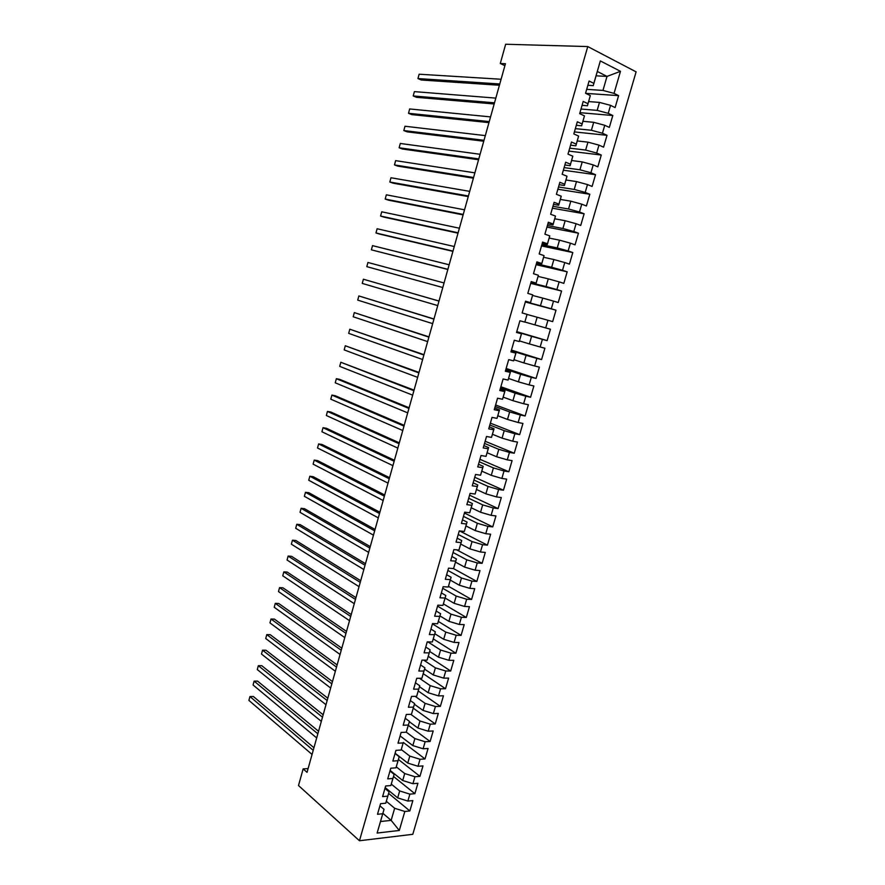 <?xml version="1.0" encoding="UTF-8"?>
<svg xmlns="http://www.w3.org/2000/svg" width="885" height="885" viewBox="0 0 885 885"><rect width="100%" height="100%" fill="white"/><g stroke="black" fill="none" stroke-linecap="round" stroke-linejoin="round"><path stroke-width="1.33" d="M412.797 834.312L636.105 71.862L587.762 46.562L359.454 840.75L412.797 834.312M382.884 813.315L391.137 820.373L399.301 830.462L404.832 811.468L409.844 810.948L412.864 800.593L407.863 801.069L409.888 794.133L414.877 793.679L417.919 783.28L412.93 783.701L414.954 776.731L419.944 776.344L422.986 765.912L418.008 766.266L420.043 759.275L425.021 758.943L428.074 748.478L423.107 748.765L425.143 741.752L430.11 741.486L433.185 730.977L428.218 731.209L430.276 724.162L435.232 723.963L438.307 713.421L433.351 713.575L435.42 706.507L440.365 706.374L443.451 695.787L438.506 695.887L440.575 688.795L445.509 688.718L448.618 678.098L443.684 678.131L445.752 671.007L450.686 671.007L453.795 660.343L448.872 660.31L450.963 653.163L455.875 653.218L458.994 642.521L454.082 642.422L456.173 635.253L461.085 635.375L464.216 624.633L459.315 624.467L461.417 617.265L466.306 617.464L469.459 606.679L464.57 606.446L466.672 599.222L471.561 599.488L474.714 588.669L469.835 588.359L471.948 581.113L476.827 581.434L479.991 570.582L475.123 570.206L477.247 562.926L482.115 563.325L485.29 552.428L480.433 551.986L482.568 544.684L487.414 545.149L490.611 534.208L485.765 533.699L487.901 526.365L492.746 526.896L495.943 515.922L491.109 515.335L493.255 507.979L498.089 508.587L501.308 497.558L496.485 496.916L498.631 489.527L503.454 490.202L506.685 479.139L501.872 478.42L504.03 470.997L508.842 471.749L512.083 460.642L507.282 459.857L509.45 452.412L514.24 453.231L517.493 442.08L512.703 441.217L514.882 433.75L519.672 434.635L522.935 423.45L518.156 422.51L520.347 415.01L525.115 415.972L528.389 404.744L523.621 403.737L525.823 396.203L530.58 397.243L533.876 385.971L529.119 384.887L531.321 377.331L536.067 378.448L539.374 367.131L534.628 365.97L536.841 358.381L541.576 359.576L544.894 348.214L540.16 346.986L542.383 339.364L547.107 340.625L550.437 329.231L545.713 327.915L547.948 320.27L552.66 321.609L555.99 310.17L551.289 308.788L553.523 301.11L558.225 302.526L561.577 291.032L556.886 289.572L559.132 281.873L563.822 283.366L567.185 271.828L562.506 270.29L564.763 262.557L569.431 264.128L572.805 252.557L568.148 250.942L570.405 243.176L575.062 244.824L578.458 233.197L573.801 231.505L576.08 223.717L580.726 225.443L584.133 213.772L579.487 212.002L581.766 204.181L586.401 205.984L589.819 194.269L585.195 192.421L587.485 184.567L592.098 186.447L595.528 174.699L590.914 172.763L593.216 164.887L597.829 166.845L601.269 155.041L596.667 153.039L598.968 145.118L603.57 147.164L607.022 135.316L602.442 133.226L604.754 125.283L609.334 127.407L612.807 115.515L608.227 113.335L610.561 105.359L615.119 107.572L618.604 95.635L585.704 93.356M399.301 830.462L377.121 833.05L384.024 809.344L379.93 805.859M596.092 75.822L607.022 76.409L620.473 71.331L600.34 60.921L593.846 83.378L589.089 81.022L585.56 93.279L590.317 95.58L587.972 103.7L583.204 101.432L579.675 113.645L584.454 115.869L582.12 123.955L577.33 121.776L573.823 133.934L578.613 136.069L576.29 144.122L571.489 142.02L567.993 154.134L572.805 156.18L570.482 164.212L565.67 162.198L562.185 174.268L567.008 176.226L564.696 184.224L559.873 182.288L556.399 194.313L561.234 196.193L558.933 204.158L554.098 202.311L550.636 214.281L555.481 216.073L553.191 224.005L548.346 222.246L544.894 234.171L549.762 235.886L547.472 243.784L542.616 242.103L539.186 253.984L544.054 255.61L541.775 263.487L536.907 261.883L533.489 273.719L538.379 275.268L536.111 283.111L531.221 281.585L527.814 293.377L532.715 294.849L530.458 302.659L525.557 301.21L522.161 312.958L527.073 314.352L524.827 322.129L519.915 320.768L516.541 332.461L521.464 333.778L519.218 341.522L514.296 340.238L510.933 351.887L515.866 353.126L513.632 360.848L508.698 359.642L505.346 371.246L510.291 372.397L508.067 380.096L503.111 378.968L499.782 390.517L504.738 391.601L502.525 399.268L497.558 398.217L494.239 409.722L499.206 410.728L497.005 418.362L492.027 417.388L488.719 428.86L493.697 429.789L491.507 437.389L486.518 436.493L483.221 447.921L488.21 448.772L486.02 456.35L481.02 455.521L477.745 466.904L482.745 467.678L480.566 475.223L475.555 474.471L472.28 485.81L477.303 486.518L475.123 494.04L470.101 493.354L466.849 504.66L471.871 505.291L469.714 512.769L464.68 512.172L461.428 523.422L466.472 523.986L464.315 531.442L459.271 530.912L456.029 542.118L461.085 542.605L458.939 550.039L453.883 549.585L450.664 560.747L455.72 561.167L453.585 568.568L448.518 568.181L445.31 579.299L450.376 579.642L448.241 587.02L443.164 586.711L439.967 597.784L445.055 598.061L442.931 605.406L437.843 605.163L434.657 616.203L439.756 616.403L437.632 623.726L432.533 623.549L429.358 634.556L434.469 634.689L432.356 641.979L427.245 641.868L424.092 652.831L429.203 652.898L427.101 660.155L421.979 660.121L418.837 671.04L423.959 671.029L421.868 678.275L416.735 678.297L413.594 689.183L418.738 689.105L416.647 696.318L411.514 696.418L408.383 707.248L413.527 707.115L411.448 714.295L406.303 714.461L403.184 725.258L408.339 725.047L406.27 732.205L401.115 732.437L398.007 743.201L403.173 742.924L401.115 750.049L395.949 750.358L392.851 761.067L398.029 760.724L395.971 767.826L390.794 768.202L387.719 778.877L392.896 778.468L390.849 785.548L385.661 785.98L382.597 796.611L387.796 796.146L385.749 803.193L380.55 803.691L377.497 814.288L382.696 813.746M620.473 71.331L614.046 93.379L618.604 95.635M308.113 768.578L303.146 768.91L307.051 772.351L505.446 63.72L500.291 63.477L504.892 65.667M588.647 101.576L599.477 102.406L597.165 110.382L581.014 109.032M610.561 105.359L599.477 102.406M608.227 113.335L597.165 110.382M600.34 60.921L593.249 85.635L587.861 85.303M593.846 83.378L593.249 85.635M582.938 121.3L593.702 122.318L591.401 130.261L575.35 128.635M604.754 125.283L593.702 122.318M602.442 133.226L591.401 130.261M590.317 95.58L587.43 105.769L582.076 105.337M587.972 103.7L587.43 105.769M577.263 140.947L587.95 142.153L585.649 150.063L569.719 148.16M598.968 145.118L587.95 142.153M596.667 153.039L585.649 150.063M584.454 115.869L581.633 125.825L576.312 125.294M582.12 123.955L581.633 125.825M571.599 160.528L582.219 161.9L579.929 169.787L564.11 167.619M593.216 164.887L582.219 161.9M590.914 172.763L579.929 169.787M578.613 136.069L575.858 145.793L570.582 145.173M576.29 144.122L575.858 145.793M565.969 180.02L576.5 181.58L574.221 189.434L558.512 186.989M587.485 184.567L576.5 181.58M585.195 192.421L574.221 189.434M572.805 156.18L570.106 165.683L564.862 164.986M570.482 164.212L570.106 165.683M560.349 199.446L570.814 201.183L568.546 209.004L552.937 206.293M581.766 204.181L570.814 201.183M579.487 212.002L568.546 209.004M567.008 176.226L564.387 185.507L559.176 184.711M564.696 184.224L564.387 185.507M554.762 218.794L565.15 220.719L562.893 228.507L547.395 225.531M576.08 223.717L565.15 220.719M573.801 231.505L562.893 228.507M561.234 196.193L558.678 205.243L553.501 204.358M558.933 204.158L558.678 205.243M549.187 238.076L559.508 240.167L557.251 247.933L541.863 244.691M570.405 243.176L559.508 240.167M568.148 250.942L557.251 247.933M555.481 216.073L552.992 224.912L547.848 223.938M553.191 224.005L552.992 224.912M543.633 257.281L553.877 259.548L551.643 267.281L536.354 263.774M564.763 262.557L553.877 259.548M562.506 270.29L551.643 267.281M549.762 235.886L547.328 244.503L542.228 243.43M547.472 243.784L547.328 244.503M538.102 276.408L548.28 278.852L546.045 286.552L530.867 282.791M559.132 281.873L548.28 278.852M556.886 289.572L546.045 286.552M544.054 255.61L541.686 264.007L536.62 262.856M532.593 295.468L542.704 298.079L540.469 305.756L525.402 301.741M553.523 301.11L542.704 298.079M551.289 308.788L540.469 305.756M538.379 275.268L536.067 283.454L531.033 282.204M527.106 314.452L537.14 317.239L534.927 324.883L524.916 322.029M547.948 320.27L537.14 317.239M545.713 327.915L534.927 324.883M532.715 294.849L530.469 302.814L525.48 301.486M516.696 331.897L531.597 336.322L529.396 343.933L519.451 340.913M542.383 339.364L531.597 336.322M540.16 346.986L529.396 343.933M527.073 314.352L524.827 322.129M511.287 350.659L526.088 355.339L523.887 362.927L514.008 359.73M536.841 358.381L526.088 355.339M534.628 365.97L523.887 362.927M521.464 333.778L516.619 332.174M521.553 333.634L519.218 341.522M505.888 369.355L520.59 374.278L518.4 381.833L508.598 378.47M531.321 377.331L520.59 374.278M529.119 384.887L518.4 381.833M515.866 353.126L511.11 351.256M516.01 352.805L513.632 360.848M500.512 387.973L515.114 393.15L512.924 400.673L503.2 397.144M525.823 396.203L515.114 393.15M523.621 403.737L512.924 400.673M510.291 372.397L505.623 370.273M510.49 371.91L508.067 380.096M495.169 406.525L509.66 411.945L507.481 419.446L497.812 415.751M520.347 415.01L509.66 411.945M518.156 422.51L507.481 419.446M504.738 391.601L504.992 390.927L500.158 389.212M504.992 390.927L502.525 399.268M489.825 424.999L504.229 430.674L502.06 438.141L492.458 434.292M514.882 433.75L504.229 430.674M512.703 441.217L502.06 438.141M499.206 410.728L499.516 409.888L494.715 408.085M499.516 409.888L497.005 418.362M484.515 443.418L498.808 449.326L496.651 456.771L487.115 452.755M509.45 452.412L498.808 449.326M507.282 459.857L496.651 456.771M493.697 429.789L494.051 428.76L489.294 426.88M494.051 428.76L491.507 437.389M479.227 461.76L493.421 467.911L491.263 475.334L481.805 471.152M504.03 470.997L493.421 467.911M501.872 478.42L491.263 475.334M488.21 448.772L488.62 447.578L483.885 445.609M488.62 447.578L486.02 456.35M473.951 480.046L488.044 486.429L485.898 493.819L476.506 489.482M498.631 489.527L488.044 486.429M496.485 496.916L485.898 493.819M482.745 467.678L483.199 466.306L478.497 464.26M483.199 466.306L480.566 475.223M468.696 498.255L482.69 504.881L480.555 512.238L471.218 507.747M493.255 507.979L482.69 504.881M491.109 515.335L480.555 512.238M477.303 486.518L477.8 484.98L473.143 482.845M477.8 484.98L475.123 494.04M463.463 516.398L477.358 523.256L475.223 530.591L465.964 525.944M487.901 526.365L477.358 523.256M485.765 533.699L475.223 530.591M471.871 505.291L472.424 503.576L467.8 501.364M472.424 503.576L469.714 512.769M458.242 534.474L472.048 541.576L469.924 548.877L460.72 544.065M482.568 544.684L472.048 541.576M480.433 551.986L469.924 548.877M466.472 523.986L467.07 522.106L462.468 519.816M467.07 522.106L464.315 531.442M453.043 552.483L466.749 559.818L464.636 567.097L455.498 562.13M477.247 562.926L466.749 559.818M475.123 570.206L464.636 567.097M461.085 542.605L461.738 540.558L457.169 538.191M461.738 540.558L458.939 550.039M447.865 570.427L461.472 577.994L459.37 585.239L450.299 580.117M471.948 581.113L461.472 577.994M469.835 588.359L459.37 585.239M455.72 561.167L456.417 558.944L451.881 556.499M456.417 558.944L453.585 568.568M442.71 588.304L456.217 596.092L454.127 603.316L445.111 598.05M466.672 599.222L456.217 596.092M464.57 606.446L454.127 603.316M450.376 579.642L451.118 577.263L446.615 574.741M451.118 577.263L448.241 587.02M437.566 606.125L450.985 614.135L448.894 621.336L439.945 615.916M461.417 617.265L450.985 614.135M459.315 624.467L448.894 621.336M445.055 598.061L445.841 595.517L441.372 592.917M445.841 595.517L442.931 605.406M432.444 623.87L445.774 632.111L443.684 639.28L434.8 633.715M456.173 635.253L445.774 632.111M454.082 642.422L443.684 639.28M439.756 616.403L440.586 613.703L436.15 611.026M440.586 613.703L437.632 623.726M427.853 641.879L440.575 650.021L438.495 657.168L429.679 651.448M450.963 653.163L440.575 650.021M448.872 660.31L438.495 657.168M434.469 634.689L435.354 631.824L430.94 629.069M435.354 631.824L432.356 641.979M423.705 660.133L435.398 667.865L433.329 674.978L424.568 669.115M445.752 671.007L435.398 667.865M443.684 678.131L433.329 674.978M429.203 652.898L430.132 649.867L425.762 647.035M430.132 649.867L427.101 660.155M419.468 678.286L430.232 685.643L428.174 692.734L419.479 686.716M440.575 688.795L430.232 685.643M438.506 695.887L428.174 692.734M423.959 671.029L424.933 667.854L420.596 664.945M424.933 667.854L421.868 678.275M415.153 696.34L425.099 703.354L423.041 710.423L414.412 704.261M435.42 706.507L425.099 703.354M433.351 713.575L423.041 710.423M418.738 689.105L419.755 685.764L415.441 682.789M419.755 685.764L416.647 696.318M410.773 714.317L419.977 720.998L417.93 728.034L409.357 721.74M430.276 724.162L419.977 720.998M428.218 731.209L417.93 728.034M413.527 707.115L414.6 703.608L410.308 700.566M414.6 703.608L411.448 714.295M406.292 732.16L414.877 738.577L412.841 745.601L400.108 735.922M425.143 741.752L414.877 738.577M423.107 748.765L412.841 745.601M408.339 725.047L409.456 721.397L405.197 718.277M409.456 721.397L406.27 732.205M401.27 749.54L409.788 756.1L407.764 763.091L395.119 753.235M420.043 759.275L409.788 756.1M418.008 766.266L407.764 763.091M403.173 742.924L401.115 750.049M396.27 766.852L404.722 773.556L402.708 780.515L390.141 770.448M414.954 776.731L404.722 773.556M412.93 783.701L402.708 780.515M398.029 760.724L399.224 756.764L395.042 753.5M399.224 756.764L395.971 767.826M391.292 784.11L399.677 790.947L397.664 797.883L385.196 787.606M409.888 794.133L399.677 790.947M407.863 801.069L397.664 797.883M392.896 778.468L394.146 774.353L389.986 771.012M394.146 774.353L390.849 785.548M386.325 801.301L394.655 808.27L391.137 820.373L380.506 821.523L384.024 809.344M404.832 811.468L394.655 808.27M387.796 796.146L389.079 791.876L384.942 788.469M389.079 791.876L385.749 803.193M587.762 46.562L505.656 44.25L500.291 63.477M303.146 768.91L298.499 785.537L359.454 840.75M586.689 89.352L602.962 90.425L607.022 76.409L597.342 71.497M377.121 833.05L380.506 821.523M614.046 93.379L602.962 90.425M409.844 810.948L388.637 793.403M414.877 793.679L393.526 776.477M419.944 776.344L398.438 759.496M425.021 758.943L403.361 742.46M430.11 741.486L408.306 725.357M435.232 723.963L413.273 708.188M440.365 706.374L418.251 690.964M445.509 688.718L423.251 673.684M450.686 671.007L428.263 656.338M455.875 653.218L433.296 638.926M461.085 635.375L438.341 621.447M466.306 617.464L443.396 603.902M471.561 599.488L448.474 586.301M476.827 581.434L453.419 568.557M482.115 563.325L456.671 549.828M487.414 545.149L459.58 530.945M492.746 526.896L464.426 513.023M498.089 508.587L469.581 495.18M503.454 490.202L474.747 477.269M508.842 471.749L479.935 459.304M514.24 453.231L485.135 441.261M519.672 434.635L490.367 423.152M525.115 415.972L495.611 404.987M530.58 397.243L500.866 386.745M536.067 378.448L506.154 368.448M541.576 359.576L511.453 350.073M547.107 340.625L516.774 331.632M555.99 310.17L525.325 301.984M561.577 291.032L530.701 283.377M567.185 271.828L536.089 264.681M572.805 252.557L541.509 245.93M578.458 233.197L546.941 227.102M584.133 213.772L552.395 208.207M589.819 194.269L557.86 189.246M595.528 174.699L563.358 170.208M601.269 155.041L568.867 151.103M607.022 135.316L574.409 131.92M612.807 115.515L579.963 112.672M313.943 747.725L253.387 696.495L249.946 696.55L313.224 750.325M248.895 700.4L249.946 696.55L248.895 700.4L312.062 754.451M318.556 731.275L257.579 681.118L254.128 681.14L317.848 733.787M253.077 685.001L254.128 681.14L253.077 685.001L316.686 737.924M323.169 714.781L261.772 665.697L258.332 665.686L322.494 717.193M257.281 669.558L258.332 665.686L257.281 669.558L321.332 721.352M327.804 698.221L265.987 650.221L262.546 650.176L327.151 700.544M261.495 654.059L262.546 650.176L261.495 654.059L325.99 704.714M332.461 681.605L270.213 634.689L266.783 634.611L331.831 683.839M265.721 638.505L266.783 634.611L265.721 638.505L330.658 688.021M337.13 664.934L274.45 619.124L271.02 619.002L336.521 667.08M269.958 622.907L271.02 619.002L269.958 622.907L335.349 671.272M341.809 648.196L278.709 603.493L275.279 603.349L341.234 650.254M274.217 607.265L275.279 603.349L274.217 607.265L340.061 654.457M346.511 631.414L282.979 587.817L279.549 587.64L345.958 633.372M278.487 591.567L279.549 587.64L278.487 591.567L344.774 637.598M351.223 614.566L287.249 572.097L283.842 571.876L350.703 616.425M282.769 575.814L283.842 571.876L282.769 575.814L349.52 620.673M355.958 597.663L291.552 556.322L288.134 556.068L355.46 599.433M287.061 560.017L288.134 556.068L287.061 560.017L354.277 603.681M360.704 580.693L295.856 540.492L292.448 540.204L360.239 582.363M291.364 544.175L292.448 540.204L291.364 544.175L359.044 586.644M365.472 563.679L300.181 524.617L296.774 524.285L365.029 565.249M295.69 528.268L296.774 524.285L295.69 528.268L363.835 569.531M370.251 546.587L304.517 508.687L301.11 508.322L369.841 548.069M300.026 512.315L301.11 508.322L300.026 512.315L368.636 552.373M375.052 529.451L308.865 492.713L305.469 492.303L374.665 530.834M304.374 496.308L305.469 492.303L304.374 496.308L373.459 535.148M379.875 512.249L313.224 476.683L309.838 476.23L379.51 513.532M308.743 480.256L309.838 476.23L308.743 480.256L378.304 517.858M384.698 494.992L317.604 460.598L314.219 460.111L384.367 496.164M313.124 464.149L314.219 460.111L313.124 464.149L383.161 500.512M389.555 477.668L321.996 444.458L318.622 443.938L389.245 478.752M317.516 447.987L318.622 443.938L317.516 447.987L388.028 483.11M394.422 460.277L326.41 428.263L323.025 427.709L394.146 461.262M321.93 431.769L323.025 427.709L321.93 431.769L392.918 465.643M399.301 442.832L330.824 412.023L327.461 411.425L399.058 443.717M326.344 415.496L327.461 411.425L326.344 415.496L397.83 448.109M404.202 425.331L335.26 395.728L331.897 395.086L403.991 426.105M330.78 399.179L331.897 395.086L330.78 399.179L402.752 430.519M409.124 407.764L339.718 379.377L336.355 378.703L408.936 408.439M335.238 382.807L336.355 378.703L335.238 382.807L407.697 412.864M414.058 390.13L340.825 362.264L413.903 390.705M339.707 366.379L340.825 362.264L339.707 366.379L412.653 395.141M419.014 372.441L345.305 345.758L418.882 372.906M344.188 349.896L345.305 345.758L344.188 349.896L417.631 377.364M423.981 354.686L349.807 329.209L423.882 355.04M348.679 333.357L349.807 329.209L348.679 333.357L422.632 359.52M428.971 336.864L354.321 312.604L428.904 337.119M353.192 316.764L354.321 312.604L353.192 316.764L427.643 341.61M433.982 318.976L358.845 295.944L433.938 319.131M357.717 300.115L358.845 295.944L357.717 300.115L432.676 323.633M439.004 301.033L363.392 279.229L438.993 301.077M362.253 283.41L363.392 279.229L362.253 283.41L437.721 305.591M367.95 262.458L366.81 266.65L442.788 287.525L366.81 266.65L367.95 262.458L444.06 282.957M447.876 269.328L371.379 249.835L372.53 245.632L449.149 264.77M447.843 269.471L371.379 249.835L372.53 245.632M452.987 251.086L375.97 232.965L377.121 228.739L454.259 246.528M452.91 251.351L379.289 234.005L375.97 232.965L377.121 228.739M458.109 232.788L380.572 216.04L381.723 211.803L459.392 228.208M458.01 233.153L383.88 217.124L380.572 216.04L381.723 211.803M463.253 214.424L385.185 199.059L386.347 194.811L464.536 209.822M463.12 214.9L388.493 200.176L385.185 199.059L386.347 194.811M468.408 195.994L389.82 182.022L390.982 177.752L469.703 191.37M468.242 196.581L393.117 183.184L389.82 182.022L390.982 177.752M473.586 177.498L394.467 164.92L395.628 160.639L474.891 172.852M473.398 178.195L397.763 166.126L394.467 164.92L395.628 160.639M478.785 158.924L399.135 147.773L400.297 143.47L480.09 154.278M478.564 159.743L402.421 149.012L399.135 147.773L400.297 143.47M484.006 140.295L403.814 130.56L404.987 126.245L485.312 135.615M483.741 141.224L407.1 131.843L403.814 130.56L404.987 126.245M489.239 121.588L408.505 113.291L409.678 108.955L490.555 116.897M488.951 122.628L411.791 114.619L408.505 113.291L409.678 108.955M494.494 102.815L413.218 95.956L414.401 91.62L495.81 98.113M494.173 103.976L416.492 97.328L413.218 95.956L414.401 91.62M499.771 83.975L417.941 78.566L419.125 74.207L501.087 79.252M499.417 85.248L421.216 79.993L417.941 78.566L419.125 74.207"/></g></svg>
